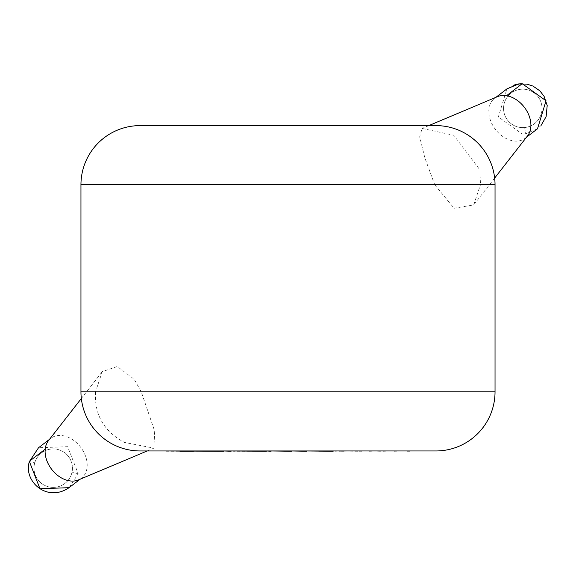 <?xml version="1.0" encoding="UTF-8"?>
<svg xmlns="http://www.w3.org/2000/svg" width="576" height="576" viewBox="0 0 576 576"><rect width="100%" height="100%" fill="white"/><g stroke="black" fill="none" stroke-linecap="round" stroke-linejoin="round"><path stroke-width="0.43" stroke-dasharray="2.88 2.16" d="M69.077 487.67L78.214 473.803L67.644 446.681L38.52 447.754L29.39 461.542L34.747 462.809A19.224 19.224 0 0 0 51.235 487.282A19.224 19.224 0 0 0 72.439 468.158A19.224 19.224 0 0 0 34.747 462.809M514.282 84.989L506.916 88.92L498.348 116.921L522.173 134.014L525.672 133.762L537.487 128.786L541.044 125.496M524.642 127.541A19.224 19.224 0 0 0 542.009 108.403A19.224 19.224 0 0 0 519.314 89.489A19.224 19.224 0 0 0 503.561 108.403A19.224 19.224 0 0 0 524.642 127.541L525.672 133.762M72.439 468.158A19.224 19.224 0 0 1 53.215 487.382A19.224 19.224 0 0 1 33.991 468.158A19.224 19.224 0 0 1 53.215 448.934A19.224 19.224 0 0 1 72.439 468.158M48.434 440.705A25.142 18.223 -127.5 0 1 50.854 438.3A25.142 18.223 -127.5 0 1 71.366 438.883A25.142 18.223 -127.5 0 1 87.077 467.359A25.142 18.223 -127.5 0 1 81.432 478.217A25.142 18.223 -127.5 0 1 78.48 479.923M95.522 391.802C94.183 414.418 103.81 431.287 124.394 442.411L153.9 448.135L154.692 431.222L141.278 391.802L134.136 379.195L117.223 366.494L102.283 371.642L95.522 391.802L80.957 391.802M497.52 96.638A25.142 18.223 -127.5 0 0 494.568 98.345A25.142 18.223 -127.5 0 0 489.794 118.303A25.142 18.223 -127.5 0 0 513.202 140.882A25.142 18.223 -127.5 0 0 525.146 138.262A25.142 18.223 -127.5 0 0 527.566 135.857M503.561 108.403A19.224 19.224 0 0 0 522.785 127.627A19.224 19.224 0 0 0 542.009 108.403A19.224 19.224 0 0 0 522.785 89.179A19.224 19.224 0 0 0 503.561 108.403M80.957 184.759L434.722 184.759L424.843 157.882L419.681 136.829L422.107 128.434L453.744 135.274L479.916 169.898L480.478 184.759L495.036 184.759M434.722 184.759L454.104 208.253L473.717 204.919L480.478 184.759M435.888 125.604L140.112 125.604M140.112 450.958L435.888 450.958M344.066 450.958L380.434 450.958M380.434 451.253L369.367 450.958M369.367 451.253L382.954 450.958M382.954 451.253L394.02 450.958M394.02 451.253L407.081 450.958M407.081 451.253L409.73 451.253M166.133 451.253L319.421 450.958M319.421 451.253L355.464 450.958M355.464 451.253L358.042 450.958M358.042 451.253L335.585 450.958M335.585 451.253L338.969 450.958M338.969 451.253L359.438 450.958M359.438 451.253L361.958 450.958M361.958 451.253L341.489 450.958M341.489 451.253L344.066 451.253M327.398 450.958L217.361 450.958L327.398 450.958M289.57 451.253L291.406 451.253L289.57 450.958M259.985 451.253L233.539 451.253L266.328 451.253L259.985 450.958M179.849 450.958L193.428 450.958M187.596 451.253L193.428 451.253L187.596 450.958M78.214 473.803L72.036 472.097M518.616 83.959L519.314 89.489M495.036 391.802L141.278 391.802M80.078 479.254L81.432 478.217M81.338 398.498L102.283 371.642M494.568 98.345L495.922 97.315M494.662 178.063L473.717 204.919M428.81 125.604L422.107 128.434M525.146 138.262L526.5 137.225M147.19 450.958L153.9 448.128M49.5 439.337L50.854 438.3"/><path stroke-width="0.86" d="M38.513 447.761L29.412 461.556L39.974 488.736L69.07 487.678L80.078 479.254M537.516 128.765L546.041 100.778L522.216 83.693L518.63 83.959L506.909 88.906M147.19 450.958L78.48 479.923A25.142 18.223 -127.5 0 1 60.919 477.634A25.142 18.223 -127.5 0 1 45.209 449.158A25.142 18.223 -127.5 0 1 48.434 440.705L81.338 398.498M494.662 178.063L527.566 135.857A25.142 18.223 -127.5 0 0 529.927 118.303A25.142 18.223 -127.5 0 0 506.52 95.724A25.142 18.223 -127.5 0 0 497.52 96.638L428.81 125.604M80.957 184.759L80.957 391.802A59.155 59.155 0 0 0 140.112 450.958L435.888 450.958A59.155 59.155 0 0 0 495.036 391.802L495.036 184.759L80.957 184.759A59.155 59.155 0 0 1 140.112 125.604L435.888 125.604A59.155 59.155 0 0 1 495.036 184.759M333.144 450.958L409.73 450.958M333.144 451.253L306.475 450.958M306.475 451.253L291.406 450.958M291.406 451.253L271.087 450.958M271.087 451.253L266.328 450.958M266.328 451.253L231.091 450.958M231.091 451.253L223.574 450.958M223.574 451.253L166.133 450.958M179.849 451.253L193.428 451.253M29.412 461.556L29.39 461.542C23.098 480.679 46.49 503.014 69.07 487.678M514.282 84.989L518.616 83.945L526.975 84.125L532.915 86.04L539.827 90.814L544.075 96.322L547.2 105.538L546.12 116.633L541.044 125.496M29.506 461.182L45.209 449.158M522.216 83.693L506.52 95.724M80.957 391.802L495.036 391.802M495.922 97.315L506.902 88.898M526.5 137.225L537.494 128.801M38.52 447.746L49.5 439.337"/></g></svg>
